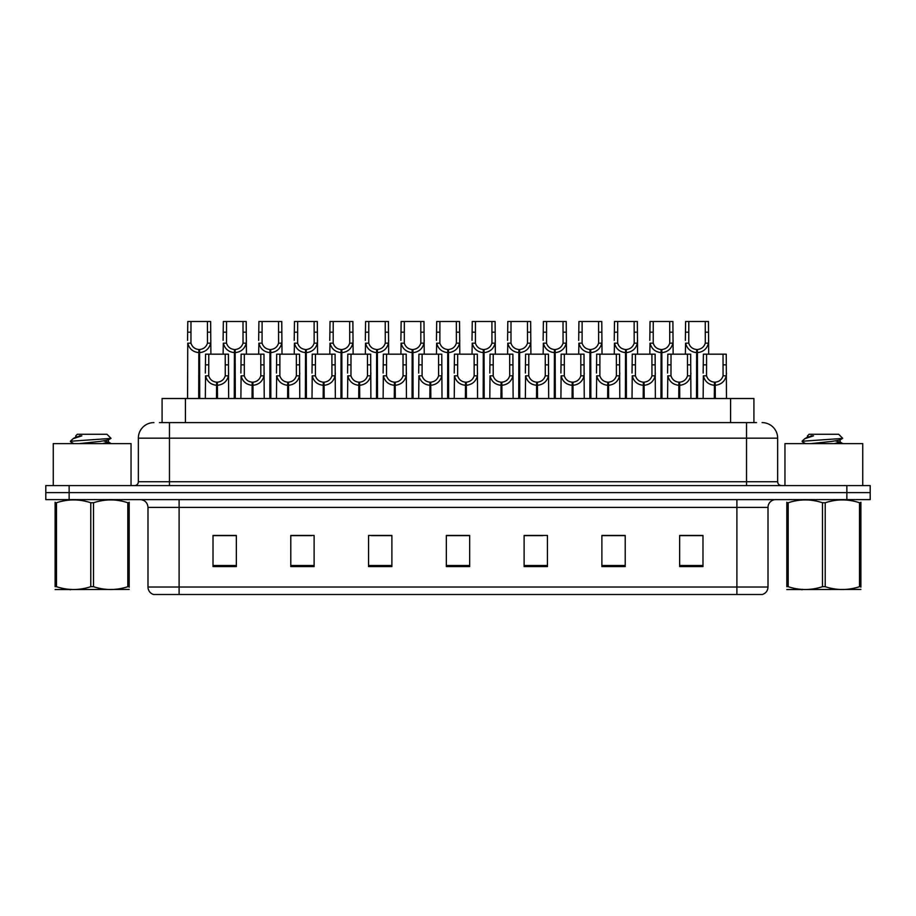 <?xml version="1.0" encoding="UTF-8"?>
<svg xmlns="http://www.w3.org/2000/svg" width="916" height="916" viewBox="0 0 916 916"><rect width="100%" height="100%" fill="white"/><g stroke="black" fill="none" stroke-linecap="round" stroke-linejoin="round"><path stroke-width="1.37" d="M162.086 422.608L162.086 398.506L753.914 398.506L753.914 422.608M768.009 587.03C767.791 590.751 765.925 593.247 762.41 594.495L736.899 594.495L736.899 587.03L768.009 587.03L768.009 507.384A7.775 7.775 0 0 1 775.783 499.609M736.899 594.495L153.59 594.495A7.775 7.775 0 0 1 147.991 587.03L147.991 507.384C147.533 502.666 144.946 500.067 140.217 499.609M69.135 485.606L870.2 485.606L870.2 492.613L45.8 492.613L45.8 499.609L69.135 499.609L69.135 492.613L45.8 492.613L45.8 485.606L69.135 485.606L69.135 492.613L870.2 492.613L870.2 499.609L69.135 499.609M702.984 566.569L702.984 535.459L679.649 535.459L679.649 566.569L702.984 566.569M625.216 566.569L625.216 535.459L601.881 535.459L601.881 566.569L625.216 566.569M547.436 566.569L547.436 535.459L524.112 535.459L524.112 566.569L547.436 566.569M236.351 566.569L236.351 535.459L213.016 535.459L213.016 566.569L236.351 566.569M314.119 566.569L314.119 535.459L290.784 535.459L290.784 566.569L314.119 566.569M391.888 566.569L391.888 535.459L368.564 535.459L368.564 566.569L391.888 566.569M469.668 566.569L469.668 535.459L446.332 535.459L446.332 566.569L469.668 566.569M722.415 594.495L193.585 594.495M620.075 535.62L613.972 535.62M602.304 535.62L625.216 535.62M679.649 535.62L702.858 535.62M691.191 535.62L685.088 535.62M388.957 535.62L382.842 535.62M371.175 535.62L391.888 535.62M290.784 535.62L311.726 535.62M300.059 535.62L293.944 535.459M228.943 535.62L222.828 535.459M524.112 535.62L542.856 535.62M531.188 535.62L525.074 535.62M460.072 535.62L453.958 535.62M469.668 535.62L446.332 535.62M236.351 535.62L213.016 535.62M159.785 422.608L756.57 422.608M159.43 422.608L169.46 422.608L169.46 438.169L138.35 438.169L138.35 481.724A3.893 3.893 0 0 1 134.457 485.606M153.911 422.608A15.549 15.549 0 0 0 138.35 438.169M762.089 422.608A15.549 15.549 0 0 1 777.65 438.169L777.65 481.724C777.856 484.06 779.15 485.354 781.543 485.606M216.485 398.506L216.623 382.178C212.626 381.754 210.004 379.648 208.734 375.835L208.768 354.171L228.428 354.171L228.656 398.506M216.485 385.281C210.691 384.628 207.039 381.48 205.539 375.835L205.333 398.506M205.333 373.052L205.562 354.171L208.768 354.171M217.367 398.506L217.367 382.178C221.363 381.754 223.996 379.648 225.256 375.835L225.221 354.171M217.367 382.178L217.504 398.506M216.623 382.178L216.623 398.506M228.656 373.052L228.45 375.835C226.95 381.48 223.298 384.628 217.504 385.281M198.703 398.506L198.841 349.511C194.845 349.099 192.223 346.981 190.952 343.168L190.986 321.505L210.646 321.505L210.886 354.171M198.703 352.614C192.91 351.962 189.257 348.813 187.757 343.168L187.551 398.506M187.551 340.386L187.791 321.505L190.986 321.505M199.585 398.506L199.585 349.511C203.581 349.099 206.214 346.981 207.485 343.168L207.44 321.505M199.585 349.511L199.722 398.506M198.841 349.511L198.841 398.506M210.886 340.386L210.669 343.168C209.169 348.813 205.528 351.962 199.722 352.614M131.045 485.606L131.045 443.607L53.265 443.607L53.265 485.606M129.19 589.423L55.109 589.549M129.19 587.19L129.19 586.687C129.19 590.454 129.19 590.454 129.19 586.687L127.816 586.687L127.816 502.747C116.435 498.991 105.008 498.991 93.524 502.747L90.776 502.747C79.394 498.991 67.967 498.991 56.494 502.747L55.109 502.747C55.109 498.991 55.109 498.991 55.109 502.747L55.109 502.243M93.524 502.747L93.524 586.687C104.916 590.454 116.343 590.454 127.816 586.687M93.524 586.687L90.776 586.687L90.776 502.747M129.19 502.243L129.19 502.747C129.19 498.991 129.19 498.991 129.19 502.747L127.816 502.747M73.761 443.607L70.578 441.752L70.99 441.214L70.418 441.581M79.257 443.607L100.348 441.375L108.328 439.966L110.996 438.306L106.966 434.276L77.333 434.276L75.765 435.844L75.765 437.264M110.951 438.432L70.99 441.214M70.418 441.191L73.085 438.707L81.833 435.844L79.28 435.844M129.19 502.747L129.19 586.687M56.494 502.747L56.494 586.687L55.109 586.687L55.109 502.747M56.494 586.687C67.876 590.454 79.303 590.454 90.776 586.687M55.109 586.687C55.109 590.454 55.109 590.454 55.109 586.687M108.328 439.966L108.535 442.199L103.84 440.962M102.455 443.607L108.535 442.199M73.085 438.707L75.982 437.024L81.833 435.844M862.735 485.606L862.735 443.607L784.955 443.607L784.955 485.606M860.891 589.423L786.81 589.549M860.891 587.19L860.891 586.687C860.891 590.454 860.891 590.454 860.891 586.687L859.506 586.687L859.506 502.747C848.124 498.991 836.697 498.991 825.224 502.747L822.476 502.747C811.084 498.991 799.657 498.991 788.184 502.747L786.81 502.747C786.81 498.991 786.81 498.991 786.81 502.747L786.81 502.243M825.224 502.747L825.224 586.687C836.606 590.454 848.033 590.454 859.506 586.687M825.224 586.687L822.476 586.687L822.476 502.747M860.891 502.243L860.891 502.747C860.891 498.991 860.891 498.991 860.891 502.747L859.506 502.747M810.958 443.607L832.037 441.375L840.018 439.966L842.686 438.306L838.667 434.276L809.034 434.276L807.694 435.844M842.64 438.432L802.679 441.214M802.118 441.191L804.775 438.707L813.523 435.844L810.969 435.844M860.891 502.747L860.891 586.687M788.184 502.747L788.184 586.687L786.81 586.687L786.81 502.747M788.184 586.687C799.565 590.454 810.992 590.454 822.476 586.687M786.81 586.687C786.81 590.454 786.81 590.454 786.81 586.687M840.018 439.966L840.235 442.199L835.541 440.962M834.144 443.607L840.235 442.199M804.775 438.707L807.672 437.024L813.523 435.844M252.049 398.506L252.175 382.178C248.19 381.754 245.557 379.648 244.286 375.835L244.32 354.171L263.98 354.171L264.22 398.506M252.049 385.281C246.244 384.628 242.603 381.48 241.103 375.835L240.885 398.506M240.885 373.052L241.126 354.171L244.32 354.171M252.931 398.506L252.931 382.178C256.915 381.754 259.549 379.648 260.82 375.835L260.785 354.171M252.931 382.178L253.056 398.506M252.175 382.178L252.175 398.506M264.22 373.052L264.003 375.835C262.503 381.48 258.862 384.628 253.056 385.281M287.601 398.506L287.739 382.178C283.742 381.754 281.12 379.648 279.849 375.835L279.884 354.171L299.543 354.171L299.772 398.506M287.601 385.281C281.807 384.628 278.155 381.48 276.655 375.835L276.449 398.506M276.449 373.052L276.678 354.171L279.884 354.171M288.483 398.506L288.483 382.178C292.479 381.754 295.112 379.648 296.372 375.835L296.337 354.171M288.483 382.178L288.62 398.506M287.739 382.178L287.739 398.506M299.772 373.052L299.566 375.835C298.066 381.48 294.414 384.628 288.62 385.281M323.165 398.506L323.291 382.178C319.306 381.754 316.673 379.648 315.402 375.835L315.447 354.171L335.096 354.171L335.336 398.506M323.165 385.281C317.36 384.628 313.719 381.48 312.219 375.835L312.001 398.506M312.001 373.052L312.241 354.171L315.447 354.171M324.046 398.506L324.046 382.178C328.031 381.754 330.665 379.648 331.935 375.835L331.901 354.171M324.046 382.178L324.184 398.506M323.291 382.178L323.291 398.506M335.336 373.052L335.119 375.835C333.63 381.48 329.978 384.628 324.184 385.281M358.717 398.506L358.854 382.178C354.858 381.754 352.236 379.648 350.965 375.835L351 354.171L370.659 354.171L370.888 398.506M358.717 385.281C352.923 384.628 349.271 381.48 347.771 375.835L347.565 398.506M347.565 373.052L347.805 354.171L351 354.171M359.599 398.506L359.599 382.178C363.595 381.754 366.228 379.648 367.488 375.835L367.453 354.171M359.599 382.178L359.736 398.506M358.854 382.178L358.854 398.506M370.888 373.052L370.682 375.835C369.182 381.48 365.53 384.628 359.736 385.281M234.267 398.506L234.404 349.511C230.408 349.099 227.775 346.981 226.515 343.168L226.55 321.505L246.198 321.505L246.438 354.171M234.267 352.614C228.473 351.962 224.821 348.813 223.321 343.168L223.103 354.171M223.103 340.386L223.344 321.505L226.55 321.505M235.149 398.506L235.149 349.511C239.145 349.099 241.767 346.981 243.038 343.168L243.003 321.505M235.149 349.511L235.286 398.506M234.404 349.511L234.404 398.506M246.438 340.386L246.232 343.168C244.732 348.813 241.08 351.962 235.286 352.614M269.819 398.506L269.957 349.511C265.972 349.099 263.339 346.981 262.068 343.168L262.102 321.505L281.762 321.505L282.002 354.171M269.819 352.614C264.026 351.962 260.373 348.813 258.873 343.168L258.667 354.171M258.667 340.386L258.907 321.505L262.102 321.505M270.701 398.506L270.701 349.511C274.697 349.099 277.33 346.981 278.601 343.168L278.556 321.505M270.701 349.511L270.838 398.506M269.957 349.511L269.957 398.506M282.002 340.386L281.784 343.168C280.285 348.813 276.643 351.962 270.838 352.614M305.383 398.506L305.52 349.511C301.524 349.099 298.891 346.981 297.631 343.168L297.666 321.505L317.314 321.505L317.554 354.171M305.383 352.614C299.589 351.962 295.937 348.813 294.437 343.168L294.219 354.171M294.219 340.386L294.46 321.505L297.666 321.505M306.265 398.506L306.265 349.511C310.261 349.099 312.883 346.981 314.154 343.168L314.119 321.505M306.265 349.511L306.402 398.506M305.52 349.511L305.52 398.506M317.554 340.386L317.348 343.168C315.848 348.813 312.196 351.962 306.402 352.614M340.935 398.506L341.073 349.511C337.088 349.099 334.455 346.981 333.184 343.168L333.218 321.505L352.878 321.505L353.118 354.171M340.935 352.614C335.142 351.962 331.489 348.813 329.989 343.168L329.783 354.171M329.783 340.386L330.023 321.505L333.218 321.505M341.817 398.506L341.817 349.511C345.813 349.099 348.446 346.981 349.717 343.168L349.672 321.505M341.817 349.511L341.954 398.506M341.073 349.511L341.073 398.506M353.118 340.386L352.9 343.168C351.4 348.813 347.759 351.962 341.954 352.614M394.281 398.506L394.418 382.178C390.422 381.754 387.789 379.648 386.518 375.835L386.563 354.171L406.212 354.171L406.452 398.506M394.281 385.281C388.476 384.628 384.835 381.48 383.335 375.835L383.117 398.506M383.117 373.052L383.357 354.171L386.563 354.171M395.162 398.506L395.162 382.178C399.147 381.754 401.78 379.648 403.051 375.835L403.017 354.171M395.162 382.178L395.3 398.506M394.418 382.178L394.418 398.506M406.452 373.052L406.235 375.835C404.746 381.48 401.094 384.628 395.3 385.281M429.833 398.506L429.97 382.178C425.974 381.754 423.352 379.648 422.081 375.835L422.116 354.171L441.775 354.171L442.004 398.506M429.833 385.281C424.039 384.628 420.387 381.48 418.887 375.835L418.681 398.506M418.681 373.052L418.921 354.171L422.116 354.171M430.715 398.506L430.715 382.178C434.711 381.754 437.344 379.648 438.604 375.835L438.569 354.171M430.715 382.178L430.852 398.506M429.97 382.178L429.97 398.506M442.004 373.052L441.798 375.835C440.298 381.48 436.646 384.628 430.852 385.281M465.397 398.506L465.534 382.178C461.538 381.754 458.905 379.648 457.634 375.835L457.679 354.171L477.328 354.171L477.568 398.506M465.397 385.281C459.592 384.628 455.95 381.48 454.45 375.835L454.233 398.506M454.233 373.052L454.473 354.171L457.679 354.171M466.278 398.506L466.278 382.178C470.263 381.754 472.896 379.648 474.167 375.835L474.133 354.171M466.278 382.178L466.416 398.506M465.534 382.178L465.534 398.506M477.568 373.052L477.362 375.835C475.862 381.48 472.209 384.628 466.416 385.281M500.949 398.506L501.086 382.178C497.09 381.754 494.468 379.648 493.197 375.835L493.232 354.171L512.891 354.171L513.12 398.506M500.949 385.281C495.155 384.628 491.503 381.48 490.003 375.835L489.797 398.506M489.797 373.052L490.037 354.171L493.232 354.171M501.831 398.506L501.831 382.178C505.827 381.754 508.46 379.648 509.72 375.835L509.685 354.171M501.831 382.178L501.968 398.506M501.086 382.178L501.086 398.506M513.12 373.052L512.914 375.835C511.414 381.48 507.762 384.628 501.968 385.281M376.499 398.506L376.636 349.511C372.64 349.099 370.007 346.981 368.747 343.168L368.782 321.505L388.43 321.505L388.67 354.171M376.499 352.614C370.705 351.962 367.053 348.813 365.553 343.168L365.335 354.171M365.335 340.386L365.576 321.505L368.782 321.505M377.381 398.506L377.381 349.511C381.377 349.099 383.999 346.981 385.27 343.168L385.235 321.505M377.381 349.511L377.518 398.506M376.636 349.511L376.636 398.506M388.67 340.386L388.464 343.168C386.964 348.813 383.312 351.962 377.518 352.614M412.051 398.506L412.189 349.511C408.204 349.099 405.57 346.981 404.3 343.168L404.334 321.505L423.994 321.505L424.234 354.171M412.051 352.614C406.257 351.962 402.605 348.813 401.105 343.168L400.899 354.171M400.899 340.386L401.139 321.505L404.334 321.505M412.933 398.506L412.933 349.511C416.929 349.099 419.562 346.981 420.833 343.168L420.788 321.505M412.933 349.511L413.07 398.506M412.189 349.511L412.189 398.506M424.234 340.386L424.016 343.168C422.516 348.813 418.875 351.962 413.07 352.614M447.615 398.506L447.752 349.511C443.756 349.099 441.123 346.981 439.863 343.168L439.898 321.505L459.546 321.505L459.786 354.171M447.615 352.614C441.821 351.962 438.169 348.813 436.669 343.168L436.451 354.171M436.451 340.386L436.692 321.505L439.898 321.505M448.496 398.506L448.496 349.511C452.493 349.099 455.115 346.981 456.386 343.168L456.351 321.505M448.496 349.511L448.634 398.506M447.752 349.511L447.752 398.506M459.786 340.386L459.58 343.168C458.08 348.813 454.428 351.962 448.634 352.614M483.167 398.506L483.305 349.511C479.32 349.099 476.686 346.981 475.415 343.168L475.45 321.505L495.109 321.505L495.35 354.171M483.167 352.614C477.373 351.962 473.721 348.813 472.221 343.168L472.015 354.171M472.015 340.386L472.255 321.505L475.45 321.505M484.049 398.506L484.049 349.511C488.045 349.099 490.678 346.981 491.949 343.168L491.903 321.505M484.049 349.511L484.186 398.506M483.305 349.511L483.305 398.506M495.35 340.386L495.132 343.168C493.632 348.813 489.991 351.962 484.186 352.614M536.513 398.506L536.65 382.178C532.654 381.754 530.02 379.648 528.75 375.835L528.795 354.171L548.444 354.171L548.684 398.506M536.513 385.281C530.707 384.628 527.066 381.48 525.566 375.835L525.349 398.506M525.349 373.052L525.589 354.171L528.795 354.171M537.394 398.506L537.394 382.178C541.379 381.754 544.012 379.648 545.283 375.835L545.249 354.171M537.394 382.178L537.532 398.506M536.65 382.178L536.65 398.506M548.684 373.052L548.478 375.835C546.978 381.48 543.325 384.628 537.532 385.281M572.065 398.506L572.202 382.178C568.206 381.754 565.584 379.648 564.313 375.835L564.348 354.171L584.007 354.171L584.248 398.506M572.065 385.281C566.271 384.628 562.619 381.48 561.119 375.835L560.913 398.506M560.913 373.052L561.153 354.171L564.348 354.171M572.947 398.506L572.947 382.178C576.943 381.754 579.576 379.648 580.836 375.835L580.801 354.171M572.947 382.178L573.084 398.506M572.202 382.178L572.202 398.506M584.248 373.052L584.03 375.835C582.53 381.48 578.878 384.628 573.084 385.281M607.629 398.506L607.766 382.178C603.77 381.754 601.136 379.648 599.865 375.835L599.911 354.171L619.56 354.171L619.8 398.506M607.629 385.281C601.823 384.628 598.182 381.48 596.682 375.835L596.465 398.506M596.465 373.052L596.705 354.171L599.911 354.171M608.51 398.506L608.51 382.178C612.495 381.754 615.128 379.648 616.399 375.835L616.365 354.171M608.51 382.178L608.648 398.506M607.766 382.178L607.766 398.506M619.8 373.052L619.594 375.835C618.094 381.48 614.441 384.628 608.648 385.281M643.181 398.506L643.318 382.178C639.322 381.754 636.7 379.648 635.429 375.835L635.464 354.171L655.123 354.171L655.364 398.506M643.181 385.281C637.387 384.628 633.735 381.48 632.235 375.835L632.029 398.506M632.029 373.052L632.269 354.171L635.464 354.171M644.062 398.506L644.062 382.178C648.059 381.754 650.692 379.648 651.952 375.835L651.917 354.171M644.062 382.178L644.2 398.506M643.318 382.178L643.318 398.506M655.364 373.052L655.146 375.835C653.646 381.48 649.994 384.628 644.2 385.281M678.745 398.506L678.882 382.178C674.886 381.754 672.252 379.648 670.981 375.835L671.027 354.171L690.675 354.171L690.916 398.506M678.745 385.281C672.939 384.628 669.298 381.48 667.798 375.835L667.581 398.506M667.581 373.052L667.821 354.171L671.027 354.171M679.626 398.506L679.626 382.178C683.611 381.754 686.244 379.648 687.515 375.835L687.481 354.171M679.626 382.178L679.764 398.506M678.882 382.178L678.882 398.506M690.916 373.052L690.71 375.835C689.21 381.48 685.557 384.628 679.764 385.281M714.297 398.506L714.434 382.178C710.438 381.754 707.816 379.648 706.545 375.835L706.58 354.171L726.239 354.171L726.48 398.506M714.297 385.281C708.503 384.628 704.851 381.48 703.351 375.835L703.144 398.506M703.144 373.052L703.385 354.171L706.58 354.171M715.178 398.506L715.178 382.178C719.175 381.754 721.808 379.648 723.067 375.835L723.033 354.171M715.178 382.178L715.316 398.506M714.434 382.178L714.434 398.506M726.48 373.052L726.262 375.835C724.762 381.48 721.11 384.628 715.316 385.281M518.731 398.506L518.868 349.511C514.872 349.099 512.239 346.981 510.979 343.168L511.014 321.505L530.662 321.505L530.902 354.171M518.731 352.614C512.937 351.962 509.285 348.813 507.785 343.168L507.579 354.171M507.579 340.386L507.808 321.505L511.014 321.505M519.612 398.506L519.612 349.511C523.609 349.099 526.231 346.981 527.501 343.168L527.467 321.505M519.612 349.511L519.75 398.506M518.868 349.511L518.868 398.506M530.902 340.386L530.696 343.168C529.196 348.813 525.544 351.962 519.75 352.614M554.283 398.506L554.42 349.511C550.436 349.099 547.802 346.981 546.531 343.168L546.566 321.505L566.225 321.505L566.466 354.171M554.283 352.614C548.489 351.962 544.837 348.813 543.337 343.168L543.131 354.171M543.131 340.386L543.371 321.505L546.566 321.505M555.165 398.506L555.165 349.511C559.161 349.099 561.794 346.981 563.065 343.168L563.019 321.505M555.165 349.511L555.302 398.506M554.42 349.511L554.42 398.506M566.466 340.386L566.248 343.168C564.748 348.813 561.107 351.962 555.302 352.614M589.847 398.506L589.984 349.511C585.988 349.099 583.355 346.981 582.095 343.168L582.129 321.505L601.778 321.505L602.018 354.171M589.847 352.614C584.053 351.962 580.4 348.813 578.901 343.168L578.694 354.171M578.694 340.386L578.923 321.505L582.129 321.505M590.728 398.506L590.728 349.511C594.724 349.099 597.347 346.981 598.617 343.168L598.583 321.505M590.728 349.511L590.866 398.506M589.984 349.511L589.984 398.506M602.018 340.386L601.812 343.168C600.312 348.813 596.659 351.962 590.866 352.614M625.399 398.506L625.536 349.511C621.552 349.099 618.918 346.981 617.647 343.168L617.682 321.505L637.341 321.505L637.582 354.171M625.399 352.614C619.605 351.962 615.953 348.813 614.464 343.168L614.247 354.171M614.247 340.386L614.487 321.505L617.682 321.505M626.281 398.506L626.281 349.511C630.277 349.099 632.91 346.981 634.181 343.168L634.135 321.505M626.281 349.511L626.418 398.506M625.536 349.511L625.536 398.506M637.582 340.386L637.364 343.168C635.864 348.813 632.223 351.962 626.418 352.614M660.963 398.506L661.1 349.511C657.104 349.099 654.471 346.981 653.211 343.168L653.245 321.505L672.894 321.505L673.134 354.171M660.963 352.614C655.169 351.962 651.516 348.813 650.017 343.168L649.81 354.171M649.81 340.386L650.039 321.505L653.245 321.505M661.844 398.506L661.844 349.511C665.84 349.099 668.462 346.981 669.733 343.168L669.699 321.505M661.844 349.511L661.982 398.506M661.1 349.511L661.1 398.506M673.134 340.386L672.928 343.168C671.428 348.813 667.775 351.962 661.982 352.614M696.515 398.506L696.652 349.511C692.668 349.099 690.034 346.981 688.763 343.168L688.798 321.505L708.457 321.505L708.698 354.171M696.515 352.614C690.721 351.962 687.069 348.813 685.58 343.168L685.363 354.171M685.363 340.386L685.603 321.505L688.798 321.505M697.408 398.506L697.408 349.511C701.393 349.099 704.026 346.981 705.297 343.168L705.251 321.505M697.408 349.511L697.534 398.506M696.652 349.511L696.652 398.506M708.698 340.386L708.48 343.168C706.98 348.813 703.339 351.962 697.534 352.614M185.421 422.608L185.421 398.506M730.579 422.608L730.579 398.506M736.899 499.609L736.899 507.384L147.991 507.384M768.009 507.384L736.899 507.384L736.899 587.03L179.101 587.03L179.101 594.495M147.991 587.03L179.101 587.03L179.101 499.609M846.865 499.609L846.865 485.606M469.668 565.493L446.332 565.493M391.888 565.493L368.564 565.493M314.119 565.493L290.784 565.493M236.351 565.493L213.016 565.493M547.436 565.493L524.112 565.493M625.216 565.493L601.881 565.493M702.984 565.493L679.649 565.493M169.46 485.606L169.46 481.724L777.65 481.724M138.35 481.724L169.46 481.724L169.46 438.169L746.54 438.169L746.54 485.606M777.65 438.169L746.54 438.169L746.54 422.608M208.768 364.843L205.562 364.843M208.734 375.835L205.539 375.835M228.45 375.835L225.256 375.835M228.428 364.843L225.221 364.843M190.986 332.176L187.791 332.176M190.952 343.168L187.757 343.168M210.669 343.168L207.485 343.168M210.646 332.176L207.44 332.176M244.32 364.843L241.126 364.843M244.286 375.835L241.103 375.835M264.003 375.835L260.82 375.835M263.98 364.843L260.785 364.843M279.884 364.843L276.678 364.843M279.849 375.835L276.655 375.835M299.566 375.835L296.372 375.835M299.543 364.843L296.337 364.843M315.447 364.843L312.241 364.843M315.402 375.835L312.219 375.835M335.119 375.835L331.935 375.835M335.096 364.843L331.901 364.843M351 364.843L347.805 364.843M350.965 375.835L347.771 375.835M370.682 375.835L367.488 375.835M370.659 364.843L367.453 364.843M226.55 332.176L223.344 332.176M226.515 343.168L223.321 343.168M246.232 343.168L243.038 343.168M246.198 332.176L243.003 332.176M262.102 332.176L258.907 332.176M262.068 343.168L258.873 343.168M281.784 343.168L278.601 343.168M281.762 332.176L278.556 332.176M297.666 332.176L294.46 332.176M297.631 343.168L294.437 343.168M317.348 343.168L314.154 343.168M317.314 332.176L314.119 332.176M333.218 332.176L330.023 332.176M333.184 343.168L329.989 343.168M352.9 343.168L349.717 343.168M352.878 332.176L349.672 332.176M386.563 364.843L383.357 364.843M386.518 375.835L383.335 375.835M406.235 375.835L403.051 375.835M406.212 364.843L403.017 364.843M422.116 364.843L418.921 364.843M422.081 375.835L418.887 375.835M441.798 375.835L438.604 375.835M441.775 364.843L438.569 364.843M457.679 364.843L454.473 364.843M457.634 375.835L454.45 375.835M477.362 375.835L474.167 375.835M477.328 364.843L474.133 364.843M493.232 364.843L490.037 364.843M493.197 375.835L490.003 375.835M512.914 375.835L509.72 375.835M512.891 364.843L509.685 364.843M368.782 332.176L365.576 332.176M368.747 343.168L365.553 343.168M388.464 343.168L385.27 343.168M388.43 332.176L385.235 332.176M404.334 332.176L401.139 332.176M404.3 343.168L401.105 343.168M424.016 343.168L420.833 343.168M423.994 332.176L420.788 332.176M439.898 332.176L436.692 332.176M439.863 343.168L436.669 343.168M459.58 343.168L456.386 343.168M459.546 332.176L456.351 332.176M475.45 332.176L472.255 332.176M475.415 343.168L472.221 343.168M495.132 343.168L491.949 343.168M495.109 332.176L491.903 332.176M528.795 364.843L525.589 364.843M528.75 375.835L525.566 375.835M548.478 375.835L545.283 375.835M548.444 364.843L545.249 364.843M564.348 364.843L561.153 364.843M564.313 375.835L561.119 375.835M584.03 375.835L580.836 375.835M584.007 364.843L580.801 364.843M599.911 364.843L596.705 364.843M599.865 375.835L596.682 375.835M619.594 375.835L616.399 375.835M619.56 364.843L616.365 364.843M635.464 364.843L632.269 364.843M635.429 375.835L632.235 375.835M655.146 375.835L651.952 375.835M655.123 364.843L651.917 364.843M671.027 364.843L667.821 364.843M670.981 375.835L667.798 375.835M690.71 375.835L687.515 375.835M690.675 364.843L687.481 364.843M706.58 364.843L703.385 364.843M706.545 375.835L703.351 375.835M726.262 375.835L723.067 375.835M726.239 364.843L723.033 364.843M511.014 332.176L507.808 332.176M510.979 343.168L507.785 343.168M530.696 343.168L527.501 343.168M530.662 332.176L527.467 332.176M546.566 332.176L543.371 332.176M546.531 343.168L543.337 343.168M566.248 343.168L563.065 343.168M566.225 332.176L563.019 332.176M582.129 332.176L578.923 332.176M582.095 343.168L578.901 343.168M601.812 343.168L598.617 343.168M601.778 332.176L598.583 332.176M617.682 332.176L614.487 332.176M617.647 343.168L614.464 343.168M637.364 343.168L634.181 343.168M637.341 332.176L634.135 332.176M653.245 332.176L650.039 332.176M653.211 343.168L650.017 343.168M672.928 343.168L669.733 343.168M672.894 332.176L669.699 332.176M688.798 332.176L685.603 332.176M688.763 343.168L685.58 343.168M708.48 343.168L705.297 343.168M708.457 332.176L705.251 332.176M71.093 589.32L70.223 589.824M108.328 441.959L111.157 443.607M802.782 589.32L801.912 589.824M807.465 435.844L807.465 437.264M840.018 441.959L842.846 443.607M805.462 443.607L802.267 441.752"/></g></svg>
